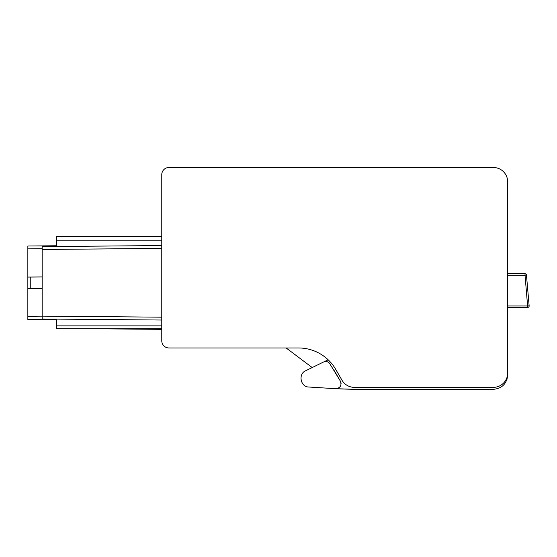 <?xml version="1.0" encoding="UTF-8"?>
<svg xmlns="http://www.w3.org/2000/svg" width="557" height="557" viewBox="0 0 557 557"><rect width="100%" height="100%" fill="white"/><g stroke="black" fill="none" stroke-linecap="round" stroke-linejoin="round"><path stroke-width="0.84" d="M507.671 273.752L507.671 268.474L507.671 273.752L507.671 268.474L507.671 273.752L507.671 268.474L507.671 273.752L525.028 273.752A1.434 1.434 0 0 1 526.456 275.061L529.15 305.856A1.434 1.434 0 0 1 527.723 307.408L507.671 307.408L507.671 373.037L507.671 181.819A14.322 14.322 0 0 0 493.349 167.497L192.276 167.497M507.671 255.433L507.671 206.348L507.671 255.433M257.306 167.497L168.931 167.497A7.164 7.164 0 0 0 161.774 174.661L161.774 340.807A7.164 7.164 0 0 0 168.931 347.965L286.152 347.965L168.931 347.965L286.152 347.965L312.212 367.557L305.723 370.732L323.506 362.029C325.775 361.082 327.781 361.493 329.514 363.268L340.223 380.856L334.381 370.753M161.774 317.887L161.774 320.038L161.774 317.887L161.774 320.038L161.774 317.887L161.774 320.038L42.172 318.994L42.172 246.605L161.774 245.56L42.172 246.605M56.494 237.164L56.494 245.762L27.85 246.013L27.85 319.586L56.494 319.836L27.85 319.586L56.494 319.836L27.85 319.586L56.494 319.836L56.494 328.428M161.774 236.252L124.239 236.579M507.671 275.186L525.028 275.186L525.028 273.752A1.434 1.434 0 0 1 526.456 275.061L525.028 275.186L527.723 307.36L527.723 305.981L527.723 307.36L527.723 305.981L529.15 305.856A1.434 1.386 -5 0 1 527.716 307.36L527.723 307.408M335.899 388.716L358.715 389.406L493.349 389.336C502.052 388.487 506.821 383.71 507.671 375.014L507.671 293.539M56.494 245.762L27.85 246.013L56.494 245.762M286.152 347.965L312.212 367.557L305.723 370.732L312.212 367.557L286.152 347.965L168.931 347.965L286.152 347.965L312.212 367.557L305.723 370.732L312.212 367.557L286.152 347.965L168.931 347.965L298.559 347.965A42.973 42.973 0 0 1 335.767 369.451L341.97 380.194A14.322 14.322 0 0 0 354.377 387.359L493.411 387.359A14.322 14.322 0 0 0 507.671 373.037M327.356 359.049A42.973 42.973 0 0 1 328.184 359.815L323.506 362.029M161.774 328.734L161.774 340.807L161.774 328.734L56.494 328.734L56.494 319.119M42.172 316.132L161.774 317.177L161.774 320.038L42.172 318.994M161.774 240.158L56.494 240.158C56.494 235.534 56.494 235.534 56.494 240.158L56.494 246.479M493.349 389.336L387.359 389.336A780.942 780.942 0 0 1 335.871 388.709C340.515 387.867 341.97 385.249 340.223 380.856M328.296 362.238L328.839 362.614M340.835 382.074L341.1 383.439M339.15 387.679L337.869 388.396M506.961 379.463L507.671 375.014L507.671 314.176M305.723 370.732C297.898 373.886 300.536 387.08 308.815 387.018L335.871 388.709M387.359 389.336L373.044 389.503M507.671 196.572L507.671 181.819L507.671 196.572M493.349 167.497L168.931 167.497L493.349 167.497M27.85 277.073L42.172 276.947M161.774 247.705L161.76 245.56L161.774 248.422L42.172 249.466M161.76 320.038L161.774 317.894M42.172 288.644L27.85 288.526M42.172 276.989L30.767 277.066L30.767 288.526L28.421 288.526M30.767 277.066L28.421 277.066M161.774 174.661L161.774 236.579L56.494 236.579M42.172 288.61L30.767 288.526M502.713 170.985L503.305 171.521M161.774 329.347L91.411 328.734M525.028 273.752A1.434 1.434 0 0 1 526.456 275.061A1.434 1.434 0 0 0 525.028 273.752A1.434 1.434 0 0 1 526.456 275.061A1.434 1.434 0 0 0 525.028 273.752M358.715 389.406L373.023 389.503M161.774 325.873L56.494 325.873M527.723 305.981L527.723 306.35L527.723 305.981L527.723 306.35L527.723 305.981L507.671 305.981M42.165 248.749L27.85 248.875M42.165 316.849L27.85 316.724"/></g></svg>

